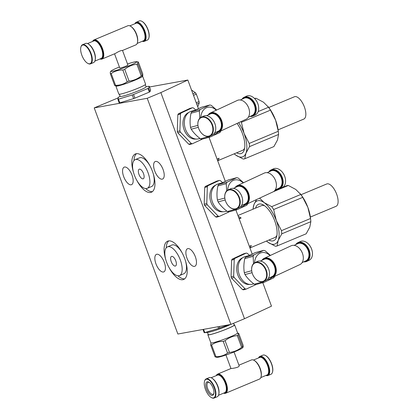 <?xml version="1.0" encoding="UTF-8"?>
<svg xmlns="http://www.w3.org/2000/svg" width="419" height="419" viewBox="0 0 419 419"><rect width="100%" height="100%" fill="white"/><g stroke="black" fill="none" stroke-linecap="round" stroke-linejoin="round"><path stroke-width="0.63" d="M141.24 75.98C137.636 78.908 133.577 80.605 129.068 81.071A16.42 1.414 159.7 0 1 127.203 81.752C123.773 84.167 119.886 85.35 115.55 85.308A16.42 1.414 159.7 0 1 114.68 85.466L116.472 86.005A13.827 1.194 159.7 0 0 129.649 82.208A13.827 1.194 159.7 0 0 142.12 76.515L142.785 75.724L142.235 75.462A16.42 1.414 159.7 0 1 141.24 75.98L136.898 64.238A16.42 1.414 159.7 0 0 137.893 63.719C137.61 61.981 137.783 61.467 138.411 62.185L142.753 73.922L142.785 75.724M142.507 76.054A14.262 1.231 159.7 0 1 142.607 76.143A14.262 1.231 159.7 0 1 129.66 82.244A14.262 1.231 159.7 0 1 115.859 86.042A14.262 1.231 159.7 0 1 115.88 85.905M127.517 63.992A13.827 1.194 159.7 0 1 136.615 61.645L138.411 62.185M137.893 63.719L142.235 75.462M129.068 81.071L124.726 69.334C128.329 66.406 132.383 64.709 136.898 64.238M124.726 69.334A16.42 1.414 159.7 0 1 122.856 70.01L127.203 81.752M115.55 85.308L111.208 73.566C114.638 71.151 118.519 69.968 122.856 70.01M111.208 73.566A16.42 1.414 159.7 0 1 110.333 73.723L114.68 85.466M136.615 61.645A13.827 1.194 159.7 0 1 124.27 67.674A13.827 1.194 159.7 0 1 110.972 71.13L110.302 71.927L110.333 73.723M142.607 76.143L145.597 84.219A14.262 1.231 159.7 0 1 132.645 90.321A14.262 1.231 159.7 0 1 118.844 94.118L115.859 86.042M110.972 71.13A13.827 1.194 159.7 0 1 117.797 67.653A13.827 1.194 159.7 0 1 119.41 66.993M92.657 41.413A10.37 4.53 67.3 0 1 93.992 39.92A10.37 4.53 67.3 0 1 102.173 47.74A10.37 4.53 67.3 0 1 102 59.053L115.435 53.433C118.739 51.359 121.096 50.364 122.5 50.432L127.91 65.055A4.321 0.372 159.7 0 1 123.987 66.904A4.321 0.372 159.7 0 1 119.803 68.056L114.534 53.81M145.293 84.654L146.09 86.791A13.827 1.194 159.7 0 1 133.53 92.709A13.827 1.194 159.7 0 1 120.148 96.391L119.357 94.249M118.467 97.459L117.849 99.282L119.2 102.938A18.583 1.603 159.7 0 0 119.797 102.833L118.446 99.177A18.583 1.603 159.7 0 1 117.849 99.282M118.446 99.177L132.263 94.961L133.614 98.617L119.797 102.833M146.016 86.607L149.264 86.277L148.645 88.1A18.583 1.603 159.7 0 1 147.97 88.456L133.535 94.495A18.583 1.603 159.7 0 1 132.263 94.961M93.992 39.92L127.842 25.753A10.37 4.53 67.3 0 1 130.377 26.109A10.37 4.53 67.3 0 1 136.028 33.572A10.37 4.53 67.3 0 1 137.38 42.832A10.37 4.53 67.3 0 1 135.85 44.885L122.516 50.469M102 59.053A10.37 4.53 67.3 0 1 99.994 58.953M133.535 94.495L134.887 98.151A18.583 1.603 159.7 0 1 133.614 98.617M147.97 88.456L149.321 92.112L134.887 98.151M148.645 88.1L149.997 91.756A18.583 1.603 159.7 0 1 149.321 92.112M149.264 86.277L150.615 89.933L149.997 91.756M130.377 26.109L130.712 26.292A10.025 4.379 67.3 0 1 136.175 33.51A10.025 4.379 67.3 0 1 137.479 42.466L137.38 42.832M92.756 41.371A10.025 4.379 67.3 0 1 101.749 47.918A10.025 4.379 67.3 0 1 100.099 58.911M117.917 97.978L94.223 107.898L147.231 98.287L160.859 92.583L187.832 80.034L149.525 86.984M94.223 107.898L177.866 334.022L230.879 324.411L244.502 318.707L160.859 92.583M147.231 98.287L230.879 324.411M169.124 267.683A20.746 9.061 -112.7 0 0 182.82 279.698A20.746 9.061 -112.7 0 0 183.658 279.447A20.746 9.061 -112.7 0 0 184.009 256.816A20.746 9.061 -112.7 0 0 167.642 241.176A20.746 9.061 -112.7 0 0 165.819 259.785M136.861 180.463A20.746 9.061 -112.7 0 0 150.557 192.473A20.746 9.061 -112.7 0 0 151.395 192.227A20.746 9.061 -112.7 0 0 151.746 169.595A20.746 9.061 -112.7 0 0 135.379 153.956A20.746 9.061 -112.7 0 0 133.556 172.565M194.463 266.384A9.506 4.153 67.3 0 1 187.173 258.68A9.506 4.153 67.3 0 1 187.508 248.729A9.506 4.153 67.3 0 1 195.008 255.894A9.506 4.153 67.3 0 1 194.845 266.269A9.506 4.153 67.3 0 1 194.463 266.384M162.2 179.164A9.506 4.153 67.3 0 1 154.91 171.46A9.506 4.153 67.3 0 1 155.239 161.509A9.506 4.153 67.3 0 1 162.745 168.674A9.506 4.153 67.3 0 1 162.582 179.049A9.506 4.153 67.3 0 1 162.2 179.164M131.152 184.789A9.506 4.153 67.3 0 1 123.862 177.09A9.506 4.153 67.3 0 1 124.192 167.139A9.506 4.153 67.3 0 1 131.697 174.304A9.506 4.153 67.3 0 1 131.535 184.679A9.506 4.153 67.3 0 1 131.152 184.789M163.415 272.01A9.506 4.153 67.3 0 1 156.125 264.31A9.506 4.153 67.3 0 1 156.46 254.359A9.506 4.153 67.3 0 1 163.96 261.524A9.506 4.153 67.3 0 1 163.798 271.9A9.506 4.153 67.3 0 1 163.415 272.01M244.502 318.707L271.481 306.163L262.792 282.684M252.165 253.961L235.907 210.003M225.281 181.275L209.018 137.317M198.397 108.594L187.832 80.034M178.389 113.774L189.907 108.416L192.504 107.714L180.987 113.072L178.389 113.774A18.583 13.476 -105.1 0 0 177.845 114.769L177.289 131.524A18.583 13.476 -105.1 0 0 177.761 132.792L188.723 144.188A18.583 13.476 -105.1 0 0 189.739 144.461L192.342 143.759L202.487 139.077M232.157 259.141L243.68 253.783L246.278 253.081L234.76 258.439L232.157 259.141A18.583 13.476 -105.1 0 0 231.618 260.136L231.063 276.891A18.583 13.476 -105.1 0 0 231.534 278.158L242.496 289.555A18.583 13.476 -105.1 0 0 243.512 289.828L246.11 289.126L256.255 284.443M205.273 186.455L216.791 181.097L219.394 180.4L207.876 185.753L205.273 186.455A18.583 13.476 -105.1 0 0 204.729 187.455L204.179 204.205A18.583 13.476 -105.1 0 0 204.645 205.478L215.612 216.874A18.583 13.476 -105.1 0 0 216.623 217.147L219.226 216.445L229.371 211.757M168.789 240.888A20.746 9.061 -112.7 0 0 166.249 247.812M177.955 275.791A20.746 9.061 -112.7 0 0 184.669 278.839M136.521 153.668A20.746 9.061 -112.7 0 0 133.98 160.592M145.692 188.571A20.746 9.061 -112.7 0 0 152.406 191.619M192.504 107.714A18.583 13.476 -105.1 0 1 193.52 107.987L195.594 109.867M192.342 143.759A18.583 13.476 -105.1 0 1 191.326 143.487L188.723 144.188M177.761 132.792L180.359 132.09L191.326 143.487M180.359 132.09A18.583 13.476 -105.1 0 1 179.892 130.822L177.289 131.524M177.845 114.769L180.442 114.068L179.892 130.822M180.442 114.068A18.583 13.476 -105.1 0 1 180.987 113.072M246.278 253.081A18.583 13.476 -105.1 0 1 247.294 253.354L249.368 255.234M246.11 289.126A18.583 13.476 -105.1 0 1 245.099 288.853L242.496 289.555M231.534 278.158L234.132 277.462L245.099 288.853M234.132 277.462A18.583 13.476 -105.1 0 1 233.666 276.189L231.063 276.891M231.618 260.136L234.216 259.434L233.666 276.189M234.216 259.434A18.583 13.476 -105.1 0 1 234.76 258.439M219.394 180.4A18.583 13.476 -105.1 0 1 220.404 180.673L222.479 182.548M219.226 216.445A18.583 13.476 -105.1 0 1 218.21 216.173L215.612 216.874M204.645 205.478L207.248 204.776L218.21 216.173M207.248 204.776A18.583 13.476 -105.1 0 1 206.777 203.508L204.179 204.205M204.729 187.455L207.332 186.754L206.777 203.508M207.332 186.754A18.583 13.476 -105.1 0 1 207.876 185.753M202.995 329.465L204.2 332.723L208.206 332.309A13.827 1.194 -20.3 0 0 218.325 329.407A13.827 1.194 -20.3 0 0 230.492 324.484M204.2 332.723A18.583 1.603 -20.3 0 0 204.797 332.613L203.592 329.36M218 326.747L218.613 328.396L204.797 332.613M218.613 328.396A18.583 1.603 -20.3 0 0 219.886 327.936L219.357 326.501M228.842 324.783L219.886 327.936M179.505 275.566A15.555 6.793 -112.7 0 0 179.767 258.591A15.555 6.793 -112.7 0 0 167.495 246.864A15.555 6.793 -112.7 0 0 166.951 263.148A15.555 6.793 -112.7 0 0 178.876 275.749A15.555 6.793 -112.7 0 0 179.505 275.566L183.81 273.764A15.555 6.793 -112.7 0 0 185.481 260.843M182.176 252.94A15.555 6.793 -112.7 0 0 171.795 245.063L167.495 246.864M147.242 188.346A15.555 6.793 -112.7 0 0 147.504 171.371A15.555 6.793 -112.7 0 0 135.232 159.644A15.555 6.793 -112.7 0 0 134.688 175.928A15.555 6.793 -112.7 0 0 146.613 188.529A15.555 6.793 -112.7 0 0 147.242 188.346L151.547 186.544A15.555 6.793 -112.7 0 0 153.218 173.618M149.913 165.72A15.555 6.793 -112.7 0 0 139.532 157.843L135.232 159.644M195.987 139.04A13.827 10.03 -105.1 0 1 183.653 128.355A13.827 10.03 -105.1 0 1 188.487 112.591A13.827 10.03 -105.1 0 1 188.822 112.444M249.761 284.412A13.827 10.03 -105.1 0 1 237.426 273.727A13.827 10.03 -105.1 0 1 242.261 257.957A13.827 10.03 -105.1 0 1 242.596 257.811M222.871 211.726A13.827 10.03 -105.1 0 1 210.537 201.041A13.827 10.03 -105.1 0 1 215.376 185.271A13.827 10.03 -105.1 0 1 215.712 185.125M135.07 23.663A10.025 4.379 67.3 0 1 144.063 30.21A10.025 4.379 67.3 0 1 142.413 41.203M80.888 47.143L80.993 46.776A10.37 4.53 67.3 0 1 82.517 44.723L85.528 43.461A10.37 4.53 67.3 0 1 88.063 43.817L88.399 44A10.025 4.379 67.3 0 1 93.861 51.218A10.025 4.379 67.3 0 1 95.165 60.174L95.061 60.546A10.37 4.53 67.3 0 1 93.537 62.593L90.525 63.856A10.37 4.53 67.3 0 1 87.99 63.499L87.655 63.316A10.025 4.379 67.3 0 1 81.841 55.203A10.025 4.379 67.3 0 1 80.888 47.143A10.025 4.379 67.3 0 1 90.274 52.721A10.025 4.379 67.3 0 1 87.655 63.316M207.447 332.393L208.274 334.629A13.827 1.194 -20.3 0 0 221.661 330.952A13.827 1.194 -20.3 0 0 234.216 325.034L233.566 323.285M175.294 266.06A5.185 2.263 -112.7 0 0 175.503 265.997A5.185 2.263 -112.7 0 0 175.587 260.34A5.185 2.263 -112.7 0 0 171.497 256.428A5.185 2.263 -112.7 0 0 171.319 261.859A5.185 2.263 -112.7 0 0 175.294 266.06M143.031 178.84A5.185 2.263 -112.7 0 0 143.24 178.777A5.185 2.263 -112.7 0 0 143.324 173.12A5.185 2.263 -112.7 0 0 139.234 169.208A5.185 2.263 -112.7 0 0 139.056 174.639A5.185 2.263 -112.7 0 0 143.031 178.84M194.4 110.438L191.284 111.276A14.262 10.344 74.9 0 0 185.004 127.732A14.262 10.344 74.9 0 0 198.7 138.815L200.01 138.464M248.174 255.805L245.057 256.643A14.262 10.344 74.9 0 0 238.778 273.104A14.262 10.344 74.9 0 0 252.474 284.182L253.783 283.831M221.29 183.119L218.173 183.957A14.262 10.344 74.9 0 0 211.894 200.418A14.262 10.344 74.9 0 0 225.59 211.501L226.894 211.15M134.97 23.705A10.37 4.53 67.3 0 1 136.306 22.212A10.37 4.53 67.3 0 1 144.492 30.032A10.37 4.53 67.3 0 1 144.314 41.345A10.37 4.53 67.3 0 1 142.313 41.245M88.063 43.817A10.37 4.53 67.3 0 1 93.709 51.28A10.37 4.53 67.3 0 1 95.061 60.546M234.111 324.751A14.262 1.231 159.7 0 1 234.619 324.882A14.262 1.231 159.7 0 1 221.672 330.984A14.262 1.231 159.7 0 1 207.871 334.781A14.262 1.231 159.7 0 1 208.17 334.346M190.111 120.269A14.262 10.344 74.9 0 0 190.085 121.363M243.884 265.636A14.262 10.344 74.9 0 0 243.858 266.73M217 192.95A14.262 10.344 74.9 0 0 216.974 194.049M136.306 22.212L139.323 20.95A10.37 4.53 67.3 0 1 141.852 21.306A10.37 4.53 67.3 0 1 147.504 28.77A10.37 4.53 67.3 0 1 148.855 38.035A10.37 4.53 67.3 0 1 147.326 40.083L144.314 41.345M82.517 44.723A10.37 4.53 67.3 0 1 90.698 52.537A10.37 4.53 67.3 0 1 90.525 63.856M234.619 324.882L237.61 332.958A14.262 1.231 159.7 0 1 224.657 339.06A14.262 1.231 159.7 0 1 210.857 342.857L207.871 334.781M141.852 21.306L142.188 21.489A10.025 4.379 67.3 0 1 147.65 28.707A10.025 4.379 67.3 0 1 148.954 37.663L148.855 38.035M191.797 111.758L201.513 107.243L209.867 104.991L200.151 109.511L191.797 111.758A16.42 11.91 -105.1 0 0 191.001 113.219C189.975 118.163 189.817 122.877 190.535 127.35A16.42 11.91 -105.1 0 0 191.226 129.209C193.431 132.65 196.516 135.85 200.471 138.82A16.42 11.91 -105.1 0 0 201.958 139.218L210.307 136.971L220.022 132.451A16.42 11.91 -105.1 0 0 220.818 130.99L220.818 130.99M245.571 257.13L255.286 252.61L263.64 250.363L253.924 254.878L245.571 257.13A16.42 11.91 -105.1 0 0 244.775 258.591C243.743 263.535 243.591 268.244 244.308 272.717A16.42 11.91 -105.1 0 0 244.995 274.576C247.205 278.017 250.29 281.217 254.244 284.187A16.42 11.91 -105.1 0 0 255.731 284.585L264.08 282.338L273.796 277.818A16.42 11.91 -105.1 0 0 274.592 276.357L274.592 276.357M218.687 184.444L228.397 179.924L236.751 177.677L227.04 182.197L218.687 184.444A16.42 11.91 -105.1 0 0 217.89 185.905C216.859 190.849 216.702 195.558 217.424 200.031A16.42 11.91 -105.1 0 0 218.11 201.895C220.321 205.331 223.4 208.536 227.36 211.501A16.42 11.91 -105.1 0 0 228.842 211.904L237.196 209.652L246.911 205.137A16.42 11.91 -105.1 0 0 247.708 203.676L247.708 203.671M239.013 218.404L241.124 218.021L239.176 218.833M217.623 160.577A17.284 7.552 67.3 0 0 219.1 158.209L217.063 159.063M210.961 342.946L210.71 345.078A16.42 1.414 -20.3 0 0 211.585 344.921C215.015 342.506 218.896 341.323 223.233 341.365A16.42 1.414 -20.3 0 0 225.103 340.689C228.706 337.761 232.76 336.064 237.274 335.593A16.42 1.414 -20.3 0 0 238.27 335.074C237.987 333.33 238.16 332.817 238.788 333.534L237.589 333.095M209.867 104.991A16.42 11.91 -105.1 0 1 211.349 105.394L216.665 110.045M210.307 136.971A16.42 11.91 -105.1 0 1 208.824 136.568L200.471 138.82M198.313 127.297L191.226 129.209M197.93 125.36L190.535 127.35M191.001 113.219L199.355 110.972L199.769 118.258M199.355 110.972A16.42 11.91 -105.1 0 1 200.151 109.511M263.64 250.363A16.42 11.91 -105.1 0 1 265.122 250.761L270.438 255.412M264.08 282.338A16.42 11.91 -105.1 0 1 262.598 281.94L254.244 284.187M252.086 272.669L244.995 274.576M251.704 270.726L244.308 272.717M244.775 258.591L253.128 256.339L253.542 263.63M253.128 256.339A16.42 11.91 -105.1 0 1 253.924 254.878M236.751 177.677A16.42 11.91 -105.1 0 1 238.238 178.075L243.549 182.731M237.196 209.652A16.42 11.91 -105.1 0 1 235.708 209.254L227.36 211.501M225.202 199.983L218.11 201.895M224.814 198.04L217.424 200.031M217.89 185.905L226.239 183.658L226.658 190.944M226.239 183.658A16.42 11.91 -105.1 0 1 227.04 182.197M249.876 247.765A17.284 7.552 -112.7 0 0 251.264 245.482L249.331 246.288M237.945 215.507L261.456 205.666A17.284 7.552 67.3 0 1 264.546 205.734M276.922 235.31A17.284 7.552 67.3 0 1 274.801 237.563L249.949 247.959M241.124 218.021A17.284 7.552 -112.7 0 0 238.301 216.482M244.659 148.09A17.284 7.552 67.3 0 1 242.538 150.337L217.686 160.739M210.71 345.078L215.057 356.815L216.848 357.355A13.827 1.194 -20.3 0 0 230.026 353.563A13.827 1.194 -20.3 0 0 242.496 347.87L243.161 347.073L242.611 346.812L238.27 335.074M215.057 356.815A16.42 1.414 -20.3 0 0 215.926 356.658L211.585 344.921M223.233 341.365L227.575 353.102C224.149 355.516 220.263 356.705 215.926 356.658M227.575 353.102A16.42 1.414 -20.3 0 0 229.444 352.426L225.103 340.689M237.274 335.593L241.616 347.33C238.013 350.258 233.954 351.955 229.444 352.426M241.616 347.33A16.42 1.414 -20.3 0 0 242.611 346.812M238.788 333.534L243.13 345.277L243.161 347.073M200.785 117.456A13.827 10.03 -105.1 0 1 206.305 107.793A13.827 10.03 -105.1 0 1 216.283 110.223M218.027 132.137A13.827 10.03 -105.1 0 1 213.376 134.295M254.558 262.828A13.827 10.03 -105.1 0 1 260.073 253.16A13.827 10.03 -105.1 0 1 270.056 255.59M271.8 277.504A13.827 10.03 -105.1 0 1 267.149 279.662M227.669 190.142A13.827 10.03 -105.1 0 1 233.189 180.474A13.827 10.03 -105.1 0 1 243.167 182.904M244.911 204.818A13.827 10.03 -105.1 0 1 240.265 206.976M255.585 208.128A19.735 8.621 67.3 0 1 263.294 204.933A19.735 8.621 67.3 0 1 274.047 219.137A19.735 8.621 67.3 0 1 276.619 236.766A19.735 8.621 67.3 0 1 268.93 240.019M237.044 123.443A19.735 8.621 67.3 0 1 244.35 149.546A19.735 8.621 67.3 0 1 236.667 152.799M253.102 209.165A23.338 10.192 67.3 0 1 253.998 204.509A23.338 10.192 67.3 0 1 264.221 202.655A23.338 10.192 67.3 0 1 276.32 220.614A23.338 10.192 67.3 0 1 278.19 240.422A23.338 10.192 67.3 0 1 267.966 242.276A23.338 10.192 67.3 0 1 266.453 241.056M238.631 122.704A23.338 10.192 67.3 0 1 244.052 133.389A23.338 10.192 67.3 0 1 245.927 153.202A23.338 10.192 67.3 0 1 235.703 155.056A23.338 10.192 67.3 0 1 234.184 153.836M266.426 241.066L267.966 242.276L275.451 246.257A25.931 11.323 67.3 0 0 277.1 245.958L278.19 240.422L281.767 233.844L310.84 221.677L309.751 227.218L306.174 233.792L277.1 245.958M281.767 233.844A25.931 11.323 67.3 0 0 281.468 230.654L276.32 220.614L273.654 209.531L302.728 197.365L307.876 207.405L310.542 218.488A25.931 11.323 67.3 0 1 310.61 219.043A25.931 11.323 67.3 0 1 310.84 221.677M259.597 198.145L264.221 202.655L271.706 206.635A25.931 11.323 67.3 0 1 273.654 209.531M256.522 199.575L253.998 204.509L252.924 209.238M234.163 153.841L235.703 155.056L243.188 159.037A25.931 11.323 67.3 0 0 244.837 158.738L245.927 153.202L249.504 146.624L278.577 134.457L277.483 139.993L273.906 146.571L244.837 158.738M249.504 146.624A25.931 11.323 67.3 0 0 249.2 143.434L244.052 133.389L241.391 122.311L270.464 110.145L275.613 120.185L278.274 131.267A25.931 11.323 67.3 0 1 278.347 131.823A25.931 11.323 67.3 0 1 278.577 134.457M240.956 121.625A25.931 11.323 67.3 0 1 241.391 122.311M223.62 393.148A10.37 4.53 -112.7 0 0 225.621 393.247A10.37 4.53 -112.7 0 0 225.799 381.929A10.37 4.53 -112.7 0 0 217.613 374.115L231.052 368.49C231.979 368.563 240.066 367.426 239.071 365.567L234.059 352.007M208.18 114.942A10.37 7.086 65.1 0 1 210.385 112.962A10.37 7.086 65.1 0 1 211.176 112.68A10.37 7.086 65.1 0 1 221.431 119.944A10.37 7.086 65.1 0 1 219.132 131.776A10.37 7.086 65.1 0 1 216.199 132.184M210.385 112.962L237.4 100.398A10.37 7.086 65.1 0 1 238.191 100.115A10.37 7.086 65.1 0 1 246.236 103.682A10.37 7.086 65.1 0 1 249.331 110.338A10.37 7.086 65.1 0 1 246.147 119.211L219.132 131.776M261.954 260.309A10.37 7.086 65.1 0 1 264.159 258.334A10.37 7.086 65.1 0 1 264.949 258.046A10.37 7.086 65.1 0 1 275.204 265.311A10.37 7.086 65.1 0 1 272.905 277.142A10.37 7.086 65.1 0 1 269.972 277.551M264.159 258.334L291.174 245.77A10.37 7.086 65.1 0 1 291.964 245.482A10.37 7.086 65.1 0 1 300.009 249.048A10.37 7.086 65.1 0 1 303.105 255.705A10.37 7.086 65.1 0 1 299.92 264.578L272.905 277.142M235.069 187.628A10.37 7.086 65.1 0 1 237.269 185.648A10.37 7.086 65.1 0 1 238.06 185.36A10.37 7.086 65.1 0 1 248.315 192.625A10.37 7.086 65.1 0 1 246.021 204.456A10.37 7.086 65.1 0 1 243.088 204.865M237.269 185.648L264.289 173.084A10.37 7.086 65.1 0 1 265.075 172.796A10.37 7.086 65.1 0 1 273.12 176.368A10.37 7.086 65.1 0 1 276.215 183.019A10.37 7.086 65.1 0 1 273.036 191.892L246.021 204.456M281.468 230.654L310.542 218.488M271.706 206.635L300.779 194.474A25.931 11.323 67.3 0 1 302.728 197.365M273.429 191.687L288.293 185.465L295.777 189.451L300.779 194.474M274.503 190.849L278.614 189.126M282.275 187.597L286.648 185.764A25.931 11.323 67.3 0 1 288.293 185.465M249.2 143.434L278.274 131.267M258.188 111.574L268.511 107.248A25.931 11.323 67.3 0 1 270.464 110.145M254.804 98.758L256.03 98.245L263.514 102.226L268.511 107.248M254.548 98.486A25.931 11.323 67.3 0 1 256.03 98.245M225.621 393.247L259.476 379.08A10.37 4.53 -112.7 0 0 261 377.027A10.37 4.53 -112.7 0 0 259.649 367.767A10.37 4.53 -112.7 0 0 253.998 360.298A10.37 4.53 -112.7 0 0 251.468 359.947L238.935 365.19M217.613 374.115A10.37 4.53 -112.7 0 0 216.277 375.607M246.272 103.729A10.025 6.851 65.1 0 1 246.314 103.781A10.025 6.851 65.1 0 1 249.305 110.213A10.025 6.851 65.1 0 1 249.321 110.276M208.547 114.769A10.025 6.851 65.1 0 1 211.066 113.109A10.025 6.851 65.1 0 1 221.515 121.646A10.025 6.851 65.1 0 1 216.565 132.011M300.046 249.101A10.025 6.851 65.1 0 1 300.088 249.148A10.025 6.851 65.1 0 1 303.078 255.58A10.025 6.851 65.1 0 1 303.094 255.642M262.32 260.141A10.025 6.851 65.1 0 1 264.839 258.476A10.025 6.851 65.1 0 1 275.288 267.013A10.025 6.851 65.1 0 1 270.339 277.378M273.162 176.415A10.025 6.851 65.1 0 1 273.204 176.462A10.025 6.851 65.1 0 1 276.194 182.899A10.025 6.851 65.1 0 1 276.205 182.962M235.436 187.455A10.025 6.851 65.1 0 1 237.95 185.79A10.025 6.851 65.1 0 1 248.399 194.332A10.025 6.851 65.1 0 1 243.455 204.697M300.062 193.515L300.685 194.306A23.338 10.192 67.3 0 1 307.876 207.405A23.338 10.192 67.3 0 1 310.432 217.597L310.61 219.043M267.799 106.295L268.422 107.081A23.338 10.192 67.3 0 1 275.613 120.185A23.338 10.192 67.3 0 1 278.169 130.377L278.347 131.823M223.72 393.106A10.025 4.379 -112.7 0 0 225.37 382.107A10.025 4.379 -112.7 0 0 216.377 375.565M261 377.027L261.1 376.66A10.025 4.379 -112.7 0 0 259.796 367.704A10.025 4.379 -112.7 0 0 254.333 360.487L253.998 360.298M301.02 194.73L326.689 183.988A12.099 5.285 67.3 0 1 336.237 193.112A12.099 5.285 67.3 0 1 336.033 206.316L310.364 217.058M268.757 107.51L294.426 96.768A12.099 5.285 67.3 0 1 303.974 105.892A12.099 5.285 67.3 0 1 303.77 119.096L278.101 129.838M242.318 99.067A10.025 6.851 65.1 0 1 244.832 97.402A10.025 6.851 65.1 0 1 255.286 105.939A10.025 6.851 65.1 0 1 250.337 116.309M212.506 119.436A10.025 6.851 65.1 0 1 212.543 119.483A10.025 6.851 65.1 0 1 215.539 125.92A10.025 6.851 65.1 0 1 215.549 125.983M296.092 244.434A10.025 6.851 65.1 0 1 298.606 242.769A10.025 6.851 65.1 0 1 309.054 251.311A10.025 6.851 65.1 0 1 304.11 261.676M266.28 264.803A10.025 6.851 65.1 0 1 266.316 264.855A10.025 6.851 65.1 0 1 269.312 271.287A10.025 6.851 65.1 0 1 269.323 271.35M269.208 171.748A10.025 6.851 65.1 0 1 271.721 170.088A10.025 6.851 65.1 0 1 282.17 178.625A10.025 6.851 65.1 0 1 277.226 188.99M239.39 192.122A10.025 6.851 65.1 0 1 239.432 192.169A10.025 6.851 65.1 0 1 242.423 198.601A10.025 6.851 65.1 0 1 242.433 198.664M211.276 397.511L211.611 397.694A10.37 4.53 -112.7 0 0 214.146 398.05L217.157 396.788A10.37 4.53 -112.7 0 0 218.687 394.735L218.786 394.368A10.025 4.379 -112.7 0 0 217.482 385.412A10.025 4.379 -112.7 0 0 212.019 378.195L211.684 378.006A10.37 4.53 -112.7 0 0 209.149 377.655L206.138 378.917A10.37 4.53 -112.7 0 0 204.613 380.965L204.509 381.337A10.025 4.379 -112.7 0 0 205.462 389.398A10.025 4.379 -112.7 0 0 211.276 397.511A10.025 4.379 -112.7 0 0 213.894 386.91A10.025 4.379 -112.7 0 0 204.509 381.337M266.034 375.398A10.025 4.379 -112.7 0 0 267.689 364.399A10.025 4.379 -112.7 0 0 258.696 357.857M241.952 99.235A10.37 7.086 65.1 0 1 244.157 97.26A10.37 7.086 65.1 0 1 244.942 96.972A10.37 7.086 65.1 0 1 255.197 104.237A10.37 7.086 65.1 0 1 252.903 116.068A10.37 7.086 65.1 0 1 249.97 116.477M198.056 126.156A10.37 7.086 65.1 0 1 198.046 126.093A10.37 7.086 65.1 0 1 201.225 117.226L203.629 116.105A10.37 7.086 65.1 0 1 204.42 115.817A10.37 7.086 65.1 0 1 212.464 119.389A10.37 7.086 65.1 0 1 215.56 126.046A10.37 7.086 65.1 0 1 212.381 134.913L209.977 136.034A10.37 7.086 65.1 0 1 201.141 132.75A10.37 7.086 65.1 0 1 201.099 132.703M295.725 244.602A10.37 7.086 65.1 0 1 297.925 242.627A10.37 7.086 65.1 0 1 298.716 242.339A10.37 7.086 65.1 0 1 308.971 249.604A10.37 7.086 65.1 0 1 306.677 261.435A10.37 7.086 65.1 0 1 303.744 261.844M251.829 271.522A10.37 7.086 65.1 0 1 251.819 271.46A10.37 7.086 65.1 0 1 254.998 262.593L257.402 261.472A10.37 7.086 65.1 0 1 258.193 261.189A10.37 7.086 65.1 0 1 266.238 264.756A10.37 7.086 65.1 0 1 269.333 271.412A10.37 7.086 65.1 0 1 266.154 280.28L263.75 281.4A10.37 7.086 65.1 0 1 254.914 278.116A10.37 7.086 65.1 0 1 254.872 278.069M268.836 171.921A10.37 7.086 65.1 0 1 271.041 169.941A10.37 7.086 65.1 0 1 271.831 169.658A10.37 7.086 65.1 0 1 282.087 176.923A10.37 7.086 65.1 0 1 279.787 188.749A10.37 7.086 65.1 0 1 276.854 189.163M224.945 198.842A10.37 7.086 65.1 0 1 224.93 198.779A10.37 7.086 65.1 0 1 228.114 189.907L230.518 188.791A10.37 7.086 65.1 0 1 231.309 188.503A10.37 7.086 65.1 0 1 239.354 192.07A10.37 7.086 65.1 0 1 242.449 198.726A10.37 7.086 65.1 0 1 239.265 207.599L236.861 208.714A10.37 7.086 65.1 0 1 228.025 205.436A10.37 7.086 65.1 0 1 227.988 205.383M218.687 394.735A10.37 4.53 -112.7 0 0 217.335 385.475A10.37 4.53 -112.7 0 0 211.684 378.006M265.934 375.44A10.37 4.53 -112.7 0 0 267.94 375.539A10.37 4.53 -112.7 0 0 268.113 364.221A10.37 4.53 -112.7 0 0 259.932 356.407A10.37 4.53 -112.7 0 0 258.591 357.899M244.157 97.26L246.561 96.14A10.37 7.086 65.1 0 1 247.346 95.851A10.37 7.086 65.1 0 1 255.391 99.423A10.37 7.086 65.1 0 1 258.486 106.08A10.37 7.086 65.1 0 1 255.307 114.947L252.903 116.068M201.225 117.226A10.37 7.086 65.1 0 1 202.016 116.938A10.37 7.086 65.1 0 1 212.271 124.202A10.37 7.086 65.1 0 1 209.977 136.034M297.925 242.627L300.329 241.506A10.37 7.086 65.1 0 1 301.12 241.224A10.37 7.086 65.1 0 1 309.164 244.79A10.37 7.086 65.1 0 1 312.26 251.447A10.37 7.086 65.1 0 1 309.081 260.319L306.677 261.435M254.998 262.593A10.37 7.086 65.1 0 1 255.789 262.304A10.37 7.086 65.1 0 1 266.044 269.569A10.37 7.086 65.1 0 1 263.75 281.4M271.041 169.941L273.445 168.826A10.37 7.086 65.1 0 1 274.236 168.538A10.37 7.086 65.1 0 1 282.28 172.104A10.37 7.086 65.1 0 1 285.376 178.761A10.37 7.086 65.1 0 1 282.191 187.633L279.787 188.749M228.114 189.907A10.37 7.086 65.1 0 1 228.905 189.618A10.37 7.086 65.1 0 1 239.16 196.883A10.37 7.086 65.1 0 1 236.861 208.714M214.146 398.05A10.37 4.53 -112.7 0 0 214.324 386.732A10.37 4.53 -112.7 0 0 206.138 378.917M267.94 375.539L270.952 374.277A10.37 4.53 -112.7 0 0 272.476 372.224A10.37 4.53 -112.7 0 0 271.124 362.964A10.37 4.53 -112.7 0 0 265.473 355.501A10.37 4.53 -112.7 0 0 262.943 355.144L259.932 356.407M255.433 99.471A10.025 6.851 65.1 0 1 255.475 99.518A10.025 6.851 65.1 0 1 258.465 105.955A10.025 6.851 65.1 0 1 258.476 106.017M201.906 117.367A10.025 6.851 65.1 0 1 211.401 123.469A10.025 6.851 65.1 0 1 210.757 135.065A10.025 6.851 65.1 0 1 201.062 132.65A10.025 6.851 65.1 0 1 198.067 126.219A10.025 6.851 65.1 0 1 201.906 117.367M309.206 244.837A10.025 6.851 65.1 0 1 309.248 244.89A10.025 6.851 65.1 0 1 312.239 251.321A10.025 6.851 65.1 0 1 312.249 251.384M255.679 262.734A10.025 6.851 65.1 0 1 265.175 268.836A10.025 6.851 65.1 0 1 264.53 280.431A10.025 6.851 65.1 0 1 254.836 278.022A10.025 6.851 65.1 0 1 251.84 271.585A10.025 6.851 65.1 0 1 255.679 262.734M282.317 172.157A10.025 6.851 65.1 0 1 282.359 172.204A10.025 6.851 65.1 0 1 285.349 178.641A10.025 6.851 65.1 0 1 285.365 178.698M228.795 190.048A10.025 6.851 65.1 0 1 238.285 196.155A10.025 6.851 65.1 0 1 237.646 207.745A10.025 6.851 65.1 0 1 227.946 205.336A10.025 6.851 65.1 0 1 224.956 198.905A10.025 6.851 65.1 0 1 228.795 190.048M272.476 372.224L272.58 371.857A10.025 4.379 -112.7 0 0 271.271 362.901A10.025 4.379 -112.7 0 0 265.808 355.684L265.473 355.501M213.056 388.02A7.312 3.195 -112.7 0 0 208.819 382.107A7.312 3.195 -112.7 0 0 206.907 389.838A7.312 3.195 -112.7 0 0 213.753 393.902A7.312 3.195 -112.7 0 0 213.056 388.02M209.259 382.39A6.447 2.818 -112.7 0 0 208.086 382.353A6.447 2.818 -112.7 0 0 207.976 389.387A6.447 2.818 -112.7 0 0 213.062 394.248A6.447 2.818 -112.7 0 0 213.863 393.389M196.228 102.739L199.072 101.55L196.333 94.144L193.489 95.338M192.929 93.814L195.411 92.777A9.506 4.153 67.3 0 1 196.333 94.144M195.411 92.777L191.499 89.954M197.752 106.855L199.214 103.064L196.731 104.101M199.072 101.55A9.506 4.153 67.3 0 1 199.214 103.064M92.997 41.272A9.852 4.305 67.3 0 1 101.681 47.944A9.852 4.305 67.3 0 1 100.335 58.812M132.561 27.769A9.506 4.153 67.3 0 1 137.725 40.109M87.534 43.56L93.751 40.957A9.506 4.153 67.3 0 1 101.251 48.122A9.506 4.153 67.3 0 1 101.094 58.498L94.872 61.101M129.848 25.852L136.07 23.249A9.506 4.153 67.3 0 1 143.57 30.414A9.506 4.153 67.3 0 1 143.408 40.79L137.191 43.393M90.247 45.477A9.506 4.153 67.3 0 1 95.412 57.817M135.311 23.564A9.852 4.305 67.3 0 1 143.995 30.236A9.852 4.305 67.3 0 1 142.654 41.104M208.919 114.602A9.852 6.73 65.1 0 1 211.124 113.266A9.852 6.73 65.1 0 1 221.316 121.395A9.852 6.73 65.1 0 1 216.937 131.844M262.692 259.969A9.852 6.73 65.1 0 1 264.897 258.638A9.852 6.73 65.1 0 1 275.084 266.762A9.852 6.73 65.1 0 1 270.711 277.21M235.803 187.283A9.852 6.73 65.1 0 1 238.013 185.952A9.852 6.73 65.1 0 1 248.2 194.076A9.852 6.73 65.1 0 1 243.821 204.524M223.961 393.006A9.852 4.305 -112.7 0 0 225.302 382.138A9.852 4.305 -112.7 0 0 216.618 375.466M206.562 115.696L210.291 113.963A9.506 6.495 65.1 0 1 211.014 113.696A9.506 6.495 65.1 0 1 220.415 120.358A9.506 6.495 65.1 0 1 218.309 131.205L214.58 132.938M260.335 261.063L264.064 259.33A9.506 6.495 65.1 0 1 264.787 259.068A9.506 6.495 65.1 0 1 274.188 265.725A9.506 6.495 65.1 0 1 272.083 276.571L268.354 278.305M233.451 188.377L237.18 186.644A9.506 6.495 65.1 0 1 237.903 186.382A9.506 6.495 65.1 0 1 247.304 193.044A9.506 6.495 65.1 0 1 245.199 203.885L241.47 205.619M218.493 395.295L224.715 392.692A9.506 4.153 -112.7 0 0 224.877 382.317A9.506 4.153 -112.7 0 0 217.372 375.152L211.155 377.755M261.351 374.303A9.506 4.153 -112.7 0 0 256.187 361.964M240.333 99.989L244.062 98.256A9.506 6.495 65.1 0 1 244.785 97.994A9.506 6.495 65.1 0 1 254.186 104.65A9.506 6.495 65.1 0 1 252.081 115.497L248.352 117.231M294.107 245.356L297.836 243.622A9.506 6.495 65.1 0 1 298.558 243.36A9.506 6.495 65.1 0 1 307.96 250.017A9.506 6.495 65.1 0 1 305.854 260.864L302.125 262.598M267.217 172.675L270.946 170.942A9.506 6.495 65.1 0 1 271.669 170.674A9.506 6.495 65.1 0 1 281.07 177.337A9.506 6.495 65.1 0 1 278.965 188.178L275.236 189.917M219.032 392.011A9.506 4.153 -112.7 0 0 213.868 379.672M260.812 377.587L267.029 374.984A9.506 4.153 -112.7 0 0 267.191 364.609A9.506 4.153 -112.7 0 0 259.691 357.444L253.469 360.047M242.685 98.894A9.852 6.73 65.1 0 1 244.895 97.564A9.852 6.73 65.1 0 1 255.082 105.688A9.852 6.73 65.1 0 1 250.703 116.136M296.458 244.261A9.852 6.73 65.1 0 1 298.668 242.931A9.852 6.73 65.1 0 1 308.855 251.054A9.852 6.73 65.1 0 1 304.477 261.503M269.574 171.581A9.852 6.73 65.1 0 1 271.779 170.245A9.852 6.73 65.1 0 1 281.971 178.374A9.852 6.73 65.1 0 1 277.593 188.817M266.274 375.298A9.852 4.305 -112.7 0 0 267.615 364.43A9.852 4.305 -112.7 0 0 258.932 357.758M120.08 96.202L118.168 97.517M230.953 368.531L225.951 355.008"/></g></svg>
